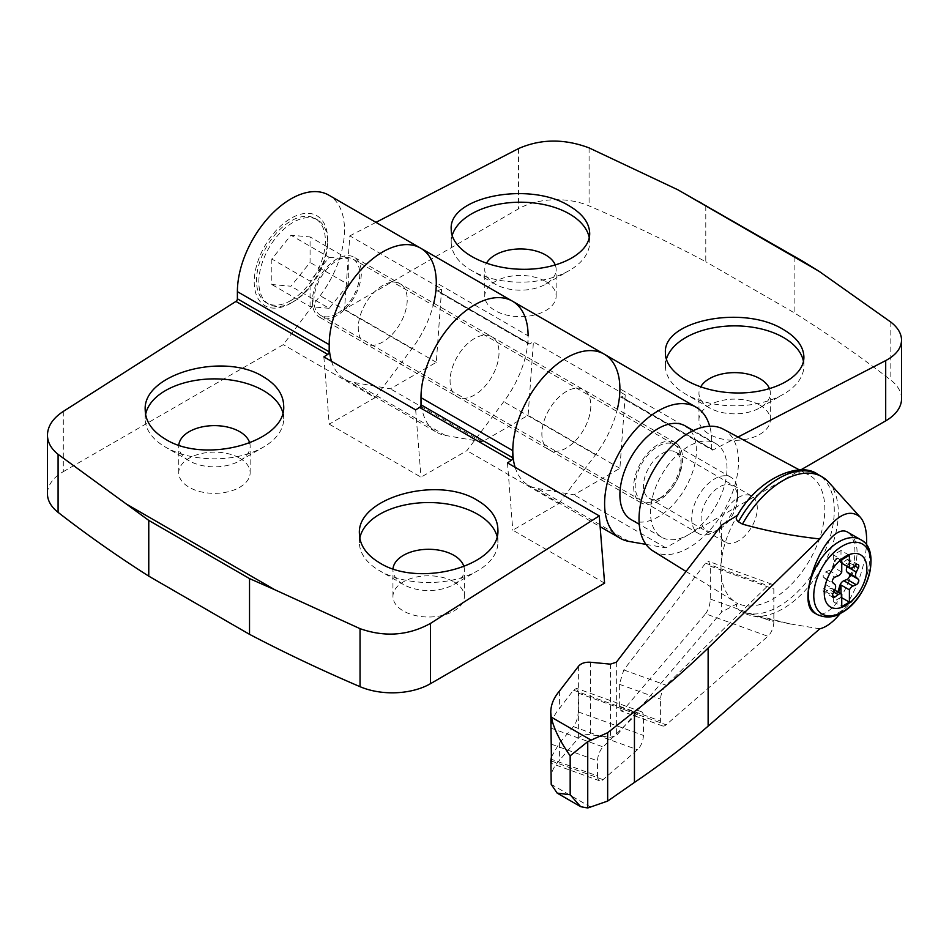 <?xml version="1.0" encoding="UTF-8"?>
<svg xmlns="http://www.w3.org/2000/svg" width="949" height="949" viewBox="0 0 949 949"><rect width="100%" height="100%" fill="white"/><g stroke="black" fill="none" stroke-linecap="round" stroke-linejoin="round"><path stroke-width="0.71" stroke-dasharray="4.75 3.56" d="M803.234 261.521L794.123 257.001L695.771 199.48M705.783 205.992L705.783 261.734A1479.894 854.408 0 0 0 589.092 205.909A54.093 31.234 0 0 0 518.498 208.863L344.499 309.315L349.825 235.886L441.629 288.887L437.75 290.904A2.159 1.246 120 0 1 436.742 290.963L528.546 343.965A2.159 1.246 120 0 0 529.554 343.906L437.75 290.904M566.351 391.474A34.615 19.988 120 0 0 543.73 421.973A34.615 19.988 120 0 0 549.044 449.719A34.615 19.988 120 0 0 583.659 429.731A34.615 19.988 120 0 0 583.659 389.754A34.615 19.988 120 0 0 566.351 391.474A34.615 19.988 120 0 0 543.73 421.973A34.615 19.988 120 0 0 549.044 449.719A34.615 19.988 120 0 0 583.659 429.731A34.615 19.988 120 0 0 583.659 389.754A34.615 19.988 120 0 0 566.351 391.474M515.117 467.299A75.73 43.725 120 0 0 528.486 485.319A75.73 43.725 120 0 0 537.158 488.427L574.003 494.82L619.899 468.32L625.237 394.891L621.358 396.907A2.159 1.246 120 0 1 620.349 396.967L712.153 449.968A2.159 1.246 120 0 0 713.15 449.897L621.358 396.907M712.153 449.968A2.159 1.246 120 0 1 711.703 448.972L619.899 395.97L619.899 388.817A75.73 43.725 120 0 0 604.216 354.155M619.899 395.97A2.159 1.246 120 0 0 620.349 396.967M474.547 338.473A34.615 19.988 120 0 0 451.938 368.971A34.615 19.988 120 0 0 457.24 396.718A34.615 19.988 120 0 0 491.855 376.729A34.615 19.988 120 0 0 491.855 336.753A34.615 19.988 120 0 0 474.547 338.473A34.615 19.988 120 0 0 451.938 368.971A34.615 19.988 120 0 0 457.24 396.718A34.615 19.988 120 0 0 491.855 376.729A34.615 19.988 120 0 0 491.855 336.753A34.615 19.988 120 0 0 474.547 338.473M421.403 405.045A75.73 43.725 120 0 0 436.682 432.317A75.73 43.725 120 0 0 445.354 435.425L482.199 441.819L528.107 415.318L533.433 341.889L529.554 343.906M528.107 342.969L436.303 289.967L436.303 282.814L528.107 335.816L528.107 342.969A2.159 1.246 120 0 0 528.546 343.965M625.237 394.891L533.433 341.889M619.899 468.32L528.107 415.318M382.744 285.471A34.615 19.988 120 0 0 360.134 315.97A34.615 19.988 120 0 0 365.436 343.716A34.615 19.988 120 0 0 400.063 323.728A34.615 19.988 120 0 0 400.063 283.751A34.615 19.988 120 0 0 382.744 285.471A34.615 19.988 120 0 0 360.134 315.97A34.615 19.988 120 0 0 365.436 343.716A34.615 19.988 120 0 0 382.744 341.996A34.615 19.988 120 0 0 405.365 311.497A34.615 19.988 120 0 0 400.063 283.751A34.615 19.988 120 0 0 382.744 285.471M331.509 361.296A75.73 43.725 120 0 0 344.878 379.315A75.73 43.725 120 0 0 353.562 382.423L390.395 388.817L436.303 362.316L441.629 288.887M436.303 282.814A75.73 43.725 120 0 0 420.609 248.152M436.303 289.967A2.159 1.246 120 0 0 436.742 290.963M436.303 362.316L344.499 309.315M759.9 405.164A35.706 20.617 180 0 1 770.351 419.743A35.706 20.617 180 0 1 734.656 440.348A35.706 20.617 180 0 1 698.95 419.743A35.706 20.617 180 0 1 720.991 400.692A35.706 20.617 180 0 1 759.9 405.164M769.52 388.805A35.706 20.617 180 0 1 770.351 393.242A35.706 20.617 180 0 1 759.9 407.809A35.706 20.617 180 0 1 709.413 407.809A35.706 20.617 180 0 1 698.95 393.242A35.706 20.617 180 0 1 700.623 387.002M803.447 361.344A69.241 39.977 180 0 1 803.898 365.851A69.241 39.977 180 0 1 783.613 394.12A69.241 39.977 180 0 1 685.688 394.12A69.241 39.977 180 0 1 665.415 365.851A69.241 39.977 180 0 1 666.364 359.244M545.699 281.497A35.706 20.617 180 0 1 556.15 296.064A35.706 20.617 180 0 1 520.455 316.681A35.706 20.617 180 0 1 484.749 296.064A35.706 20.617 180 0 1 506.79 277.025A35.706 20.617 180 0 1 545.699 281.497M555.319 265.127A35.706 20.617 180 0 1 556.15 269.563A35.706 20.617 180 0 1 545.699 284.142A35.706 20.617 180 0 1 495.2 284.142A35.706 20.617 180 0 1 484.749 269.563A35.706 20.617 180 0 1 486.422 263.336M589.246 237.677A69.241 39.977 180 0 1 589.697 242.185A69.241 39.977 180 0 1 569.412 270.453A69.241 39.977 180 0 1 471.487 270.453A69.241 39.977 180 0 1 451.214 242.185A69.241 39.977 180 0 1 452.163 235.566M633.671 486.873A34.615 19.988 120 0 0 640.848 502.721A34.615 19.988 120 0 0 675.463 482.733A34.615 19.988 120 0 0 675.463 442.756A34.615 19.988 120 0 0 658.155 444.464A34.615 19.988 120 0 0 633.671 486.873M645.984 544.382L665.807 547.822L800.588 470.004M738.014 437.038L713.15 449.897M711.703 448.972L711.703 441.819A75.73 43.725 120 0 0 709.71 426.231M375.958 222.363L349.825 235.886M901.55 398.782A54.093 31.234 0 0 0 890.826 380.11A1479.894 854.408 0 0 0 794.123 312.731L705.783 261.734M665.807 547.822L574.003 494.82M482.199 441.819L390.395 388.817M794.123 257.001L794.123 312.731M63.298 411.403L63.298 471.665A54.093 31.234 0 0 0 47.45 493.753M453.895 581.832A35.706 20.617 180 0 1 464.358 596.411A35.706 20.617 180 0 1 428.651 617.016A35.706 20.617 180 0 1 392.945 596.411A35.706 20.617 180 0 1 414.986 577.36A35.706 20.617 180 0 1 453.895 581.832M239.694 458.165A35.706 20.617 180 0 1 250.145 472.744A35.706 20.617 180 0 1 214.45 493.35A35.706 20.617 180 0 1 178.744 472.744A35.706 20.617 180 0 1 200.785 453.693A35.706 20.617 180 0 1 239.694 458.165M63.298 471.665L283.3 344.653L320.145 295.72A75.73 43.725 120 0 0 328.817 195.15M323.87 356.883L329.196 424.156L375.104 397.655L283.3 344.653M329.196 424.156L421 477.157L466.896 450.656L503.741 401.724A75.73 43.725 120 0 0 512.413 301.153M604.596 583.161L512.804 530.159L558.7 503.658L466.896 450.656M558.7 503.658L595.545 454.725A75.73 43.725 120 0 0 617.336 409.197M375.104 397.655L411.937 348.722A75.73 43.725 120 0 0 433.74 303.194M336.848 315.507A34.615 19.988 -60 0 1 319.54 317.215A34.615 19.988 -60 0 1 319.54 277.238A34.615 19.988 -60 0 1 354.155 257.25A34.615 19.988 -60 0 1 359.469 284.997A34.615 19.988 -60 0 1 336.848 315.507M415.674 409.885L421 477.157M463.942 566.79A35.706 20.617 180 0 1 464.358 569.91A35.706 20.617 180 0 1 453.895 584.477A35.706 20.617 180 0 1 403.408 584.477A35.706 20.617 180 0 1 392.945 569.91A35.706 20.617 180 0 1 393.005 568.783M497.027 536.244A69.241 39.977 180 0 1 497.893 542.52A69.241 39.977 180 0 1 477.608 570.788A69.241 39.977 180 0 1 379.683 570.788A69.241 39.977 180 0 1 359.41 542.52A69.241 39.977 180 0 1 359.801 538.237M249.741 443.124A35.706 20.617 180 0 1 250.145 446.232A35.706 20.617 180 0 1 239.694 460.811A35.706 20.617 180 0 1 189.195 460.811A35.706 20.617 180 0 1 178.744 446.232A35.706 20.617 180 0 1 178.792 445.117M282.826 412.578A69.241 39.977 180 0 1 283.692 418.853A69.241 39.977 180 0 1 263.407 447.121A69.241 39.977 180 0 1 165.482 447.121A69.241 39.977 180 0 1 145.209 418.853A69.241 39.977 180 0 1 145.6 414.571M290.952 303.134A51.934 29.977 -60 0 1 254.225 281.936A51.934 29.977 -60 0 1 290.952 218.329A51.934 29.977 -60 0 1 327.666 239.528A51.934 29.977 -60 0 1 290.952 303.134L293.241 301.806A48.684 28.114 -60 0 1 268.899 304.226A48.684 28.114 -60 0 1 268.899 248.009A48.684 28.114 -60 0 1 317.583 219.895A48.684 28.114 -60 0 1 327.666 242.185A48.684 28.114 -60 0 1 293.241 301.806L290.952 303.134M290.952 300.489A48.684 28.114 -60 0 1 266.61 302.897A48.684 28.114 -60 0 1 266.61 246.681A48.684 28.114 -60 0 1 315.293 218.567A48.684 28.114 -60 0 1 322.755 257.582A48.684 28.114 -60 0 1 290.952 300.489M719.354 529.151A25.825 14.911 -60 0 1 701.097 518.617A25.825 14.911 -60 0 1 719.354 486.991A25.825 14.911 -60 0 1 737.61 497.525A25.825 14.911 -60 0 1 719.354 529.151L714.656 531.867A32.456 18.743 -60 0 1 698.428 533.468A32.456 18.743 -60 0 1 698.428 495.995A32.456 18.743 -60 0 1 730.884 477.252A32.456 18.743 -60 0 1 737.61 492.116A32.456 18.743 -60 0 1 714.656 531.867L719.354 529.151M271.817 259.03L271.817 284.522L290.952 286.23L310.074 262.446L310.074 236.942L290.952 235.233L271.817 259.03L310.074 281.106L329.196 257.321L290.952 235.233M336.848 313.739A32.456 18.743 -60 0 1 320.62 315.341A32.456 18.743 -60 0 1 320.62 277.867A32.456 18.743 -60 0 1 353.075 259.124A32.456 18.743 -60 0 1 358.046 285.139A32.456 18.743 -60 0 1 336.848 313.739M507.466 462.887L512.804 530.159M329.196 257.321L348.319 259.03L348.319 284.522L310.074 262.446M348.319 259.03L310.074 236.942M348.319 284.522L329.196 308.318L290.952 286.23M329.196 308.318L310.074 306.61L271.817 284.522M310.074 306.61L310.074 281.106M738.476 540.835A26.596 15.362 -60 0 1 725.178 542.152A26.596 15.362 -60 0 1 725.178 511.44A26.596 15.362 -60 0 1 751.774 496.078A26.596 15.362 -60 0 1 755.855 517.395A26.596 15.362 -60 0 1 738.476 540.835M662.295 496.849A26.596 15.362 -60 0 1 648.997 498.166A26.596 15.362 -60 0 1 648.997 467.454A26.596 15.362 -60 0 1 675.593 452.092A26.596 15.362 -60 0 1 681.097 464.275A26.596 15.362 -60 0 1 662.295 496.849L658.155 499.233A32.456 18.743 120 0 0 681.097 459.482A32.456 18.743 120 0 0 658.155 446.232A32.456 18.743 120 0 0 635.201 485.983A32.456 18.743 120 0 0 658.155 499.233L662.295 496.849M847.279 566.458L849.141 562.638A3.25 1.874 120 0 0 848.952 559.234A3.25 1.874 120 0 0 847.018 559.602L843.815 561.974L852.997 567.277M839.735 561.606L840.506 562.045L839.296 559.293A3.25 1.874 120 0 0 838.786 558.7L838.026 558.261A3.25 1.874 120 0 1 838.525 558.854L839.735 561.606A5.409 3.12 120 0 0 840.577 562.591A5.409 3.12 120 0 0 843.815 561.974M838.026 558.261A3.25 1.874 120 0 0 834.278 561.31L833.056 565.462L833.827 565.901A5.409 3.12 120 0 1 833.341 567.182L841.751 572.033M833.02 597.36L823.851 592.057A3.25 1.874 120 0 1 823.661 588.665L825.642 584.572A5.409 3.12 120 0 0 825.642 579.139L823.661 577.348A3.25 1.874 120 0 1 823.483 574.489A3.25 1.874 120 0 1 825.784 571.867L828.987 570.527A5.409 3.12 120 0 0 833.056 565.462M823.851 592.057A3.25 1.874 120 0 0 825.784 591.69L828.987 589.329L833.756 592.081M833.056 589.685L835.037 592.888A3.25 1.874 120 0 0 835.547 593.481L834.776 593.03A3.25 1.874 120 0 1 834.278 592.449L833.056 589.685A5.409 3.12 120 0 0 832.226 588.712A5.409 3.12 120 0 0 828.987 589.329M834.776 593.03A3.25 1.874 120 0 0 837.587 591.808M840.506 562.045A5.409 3.12 120 0 0 840.992 562.757L841.751 563.208M840.992 562.757L840.992 550.467L849.402 555.331M840.256 613.493C855.464 593.386 864.219 570.61 866.556 545.153M819.841 628.807L790.22 623.932L742.474 611.951A78.435 45.291 120 0 0 743.636 612.663A78.435 45.291 120 0 0 751.501 615.664A78.435 45.291 120 0 0 822.071 567.372A78.435 45.291 120 0 0 828.607 482.116M737.183 515.983L737.741 515.165A73.441 42.397 120 0 0 721.643 558.949C720.338 566.992 720.338 573.41 721.643 578.202L721.643 612.058L616.34 735.712L610.397 737.278L590.503 734.728C585.177 734.229 581.215 735.273 578.641 737.847L559.412 760.434C553.706 766.448 550.823 772.913 550.776 779.817M737.634 515.236L737.741 515.165A73.441 42.397 120 0 1 808.939 475.01A73.441 42.397 120 0 1 824.835 509.008A73.441 42.397 120 0 1 793.767 581.856A73.441 42.397 120 0 1 737.741 603.41L721.643 612.058M721.643 525.105L721.643 558.949A73.441 42.397 120 0 0 721.643 578.202A73.441 42.397 120 0 0 735.511 602.188A73.441 42.397 120 0 0 737.741 603.41C735.712 605.557 735.949 607.633 738.441 609.626L742.474 611.951M739.176 610.077L738.441 609.626A78.435 45.291 120 0 0 739.176 610.077A78.435 45.291 120 0 0 739.591 610.326A78.435 45.291 120 0 0 818.038 565.046A78.435 45.291 120 0 0 818.026 474.476M631.109 519.589A54.093 31.234 120 0 0 672.794 505.093A54.093 31.234 120 0 0 696.4 450.656A54.093 31.234 120 0 0 685.202 425.887M597.538 775.938A10.819 4.686 109.8 0 0 599.602 780.813A10.819 4.686 109.8 0 0 603.078 779.651L637.479 749.734A10.819 4.686 109.8 0 0 643.41 735.416L643.41 716.614A10.819 4.686 109.8 0 0 641.346 711.726A10.819 4.686 109.8 0 0 637.479 713.268L603.078 746.91A10.819 4.686 109.8 0 0 597.538 760.849L597.538 775.938L551.416 759.295M551.416 756.922L559.412 743.067L573.445 726.637C576.328 722.687 577.917 717.776 578.214 711.904L578.214 693.09L576.565 688.357L573.445 690.172L559.412 708.5C554.157 714.668 551.298 721.193 550.823 728.061L550.776 729.983M705.558 613.801C708.44 609.851 710.03 604.94 710.327 599.068L710.327 566.126L708.678 561.393L705.558 563.196L623.79 669.947L619.353 684.276L619.353 706.198L621.002 710.931L623.79 709.52L705.558 613.801L767.907 636.293A10.819 4.686 109.8 0 0 773.838 621.975L773.838 589.032A10.819 4.686 109.8 0 0 771.774 584.157A10.819 4.686 109.8 0 0 767.907 585.687L666.139 685.225A10.819 4.686 109.8 0 0 660.611 699.164L660.611 721.086A10.819 4.686 109.8 0 0 662.675 725.961A10.819 4.686 109.8 0 0 666.139 724.799L767.907 636.293M559.412 691.133L559.412 708.5M559.412 743.067L559.412 760.434M727.005 468.32A54.093 31.234 120 0 0 715.795 443.563A54.093 31.234 120 0 0 661.702 474.785A54.093 31.234 120 0 0 661.702 537.253A54.093 31.234 120 0 0 703.387 522.757A54.093 31.234 120 0 0 727.005 468.32M652.948 550.918A70.321 40.605 120 0 0 707.361 532.911A70.321 40.605 120 0 0 738.476 461.7A70.321 40.605 120 0 0 723.257 429.138M848.335 532.567L849.13 533.089C856.84 541.784 856.84 557.609 849.13 580.551C844.396 592.461 838.584 601.69 831.692 608.262C825.239 614.074 819.687 615.747 815.049 613.291M840.992 550.467L833.341 554.892L841.751 559.744M833.827 590.136A5.409 3.12 120 0 0 833.341 589.412L833.341 601.702L840.992 597.289L841.751 597.728M833.341 601.702L841.751 606.565M833.341 554.892L833.341 567.182M838.786 558.7A3.25 1.874 120 0 0 835.037 561.749L833.827 565.901M833.341 589.412L841.751 594.276M835.547 593.481A3.25 1.874 120 0 0 838.347 592.247M840.992 597.289L840.992 593.777M589.092 147.89L589.092 205.909M518.498 148.578L518.498 208.863M628.962 541.428L537.158 488.427M711.703 441.819L619.899 388.817M890.826 322.091L890.826 380.11M445.354 435.425L353.562 382.423M595.545 454.725L503.741 401.724M411.937 348.722L320.145 295.72M590.93 807.243L551.203 784.301M551.369 761.003L603.078 779.651M551.416 744.206L597.538 760.849M550.823 728.061L603.078 746.91M616.34 662.224L616.34 735.712M610.397 664.146L610.397 737.278M590.503 662.248L590.503 734.728M578.641 666.103L578.641 737.847M710.327 599.068L773.838 621.975M710.327 566.126L773.838 589.032M705.558 563.196L767.907 585.687M623.79 669.947L666.139 685.225M619.353 684.276L660.611 699.164M619.353 706.198L660.611 721.086M623.79 709.52L666.139 724.799M849.13 533.089A43.274 24.982 -60 0 1 849.13 580.551M860.589 539.637A43.274 24.982 -60 0 1 867.22 574.323A43.274 24.982 -60 0 1 838.952 612.449A43.274 24.982 -60 0 1 817.314 614.596M849.141 562.638L854.824 565.912M847.018 559.602L856.2 564.904M838.525 558.854L839.296 559.293M834.278 561.31L835.037 561.749M828.987 570.527L838.169 575.829M825.784 571.867L834.966 577.158M823.661 577.348L832.842 582.65M825.642 579.139L834.823 584.442M825.642 584.572L834.823 589.875M823.661 588.665L832.842 593.967M825.784 591.69L832.38 595.498M834.278 592.449L835.037 592.888M573.445 726.637L637.479 749.734M578.214 711.904L643.41 735.416M578.214 693.09L643.41 716.614M573.445 690.172L637.479 713.268M770.351 419.743L770.351 393.242M698.95 419.743L698.95 393.242M759.9 407.809L783.613 394.12M709.413 407.809L685.688 394.12M803.898 365.851L803.898 357.073M665.415 365.851L665.415 352.945M556.15 296.064L556.15 269.563M484.749 296.064L484.749 269.563M545.699 284.142L569.412 270.453M495.2 284.142L471.487 270.453M589.697 242.185L589.697 233.407M451.214 242.185L451.214 229.267M675.463 442.756L354.155 257.25M640.848 502.721L319.54 317.215M528.486 485.319L600.124 526.683M344.878 379.315L436.682 432.317M464.358 596.411L464.358 569.91M392.945 596.411L392.945 569.91M453.895 584.477L477.608 570.788M403.408 584.477L379.683 570.788M497.893 542.52L497.893 529.613M359.41 542.52L359.41 533.741M250.145 472.744L250.145 446.232M178.744 472.744L178.744 446.232M239.694 460.811L263.407 447.121M189.195 460.811L165.482 447.121M283.692 418.853L283.692 405.947M145.209 418.853L145.209 410.075M327.666 242.185L327.666 239.528M266.61 302.897L268.899 304.226M315.293 218.567L317.583 219.895M320.62 315.341L698.428 533.468M353.075 259.124L730.884 477.252M737.61 497.525L737.61 492.116M648.997 498.166L725.178 542.152M675.593 452.092L751.774 496.078M790.22 623.932L751.501 615.664M681.097 464.275L681.097 459.482M599.602 780.813L550.93 763.257M771.774 584.157L708.678 561.393M662.675 725.961L621.002 710.931M715.795 443.563L693.328 430.585M661.702 537.253L639.235 524.275M686.044 571.464L735.511 602.188M799.627 470.016L808.939 475.01M858.133 564.536L848.952 559.234M841.751 563.267L840.577 562.591M834.693 590.136L832.226 588.712M743.636 612.663L739.591 610.326M641.346 711.726L576.565 688.357"/><path stroke-width="1.42" d="M800.588 470.004L885.702 420.858A54.093 31.234 0 0 0 901.55 398.782L901.55 340.122C901.431 333.585 897.861 327.571 890.826 322.091L819.094 271.319L803.234 261.521L677.918 189.812L589.092 147.89C564.299 138.59 540.776 138.815 518.498 148.578L375.958 222.363M617.336 409.197A75.73 43.725 120 0 0 604.216 354.155A75.73 43.725 120 0 0 538.807 382.601A75.73 43.725 120 0 0 515.117 467.299M528.107 335.816A75.73 43.725 120 0 0 512.413 301.153A75.73 43.725 120 0 0 451.036 324.748A75.73 43.725 120 0 0 421.403 405.045M433.74 303.194A75.73 43.725 120 0 0 420.609 248.152A75.73 43.725 120 0 0 355.211 276.61A75.73 43.725 120 0 0 331.509 361.296M700.623 387.002A35.706 20.617 180 0 1 759.9 378.663A35.706 20.617 180 0 1 769.52 388.805M666.364 359.244A69.241 39.977 180 0 1 713.553 327.773A69.241 39.977 180 0 1 783.613 337.583A69.241 39.977 180 0 1 803.447 361.344M783.613 329.671C796.828 337.536 803.589 346.67 803.898 357.073C804.171 377.37 771.703 394.179 734.656 392.922C697.61 391.961 665.142 373.218 665.415 352.945C662.699 320.43 743.648 304.499 783.613 329.671M486.422 263.336A35.706 20.617 180 0 1 545.699 254.996A35.706 20.617 180 0 1 555.319 265.127M452.163 235.566A69.241 39.977 180 0 1 499.352 204.106A69.241 39.977 180 0 1 569.412 213.916A69.241 39.977 180 0 1 589.246 237.677M569.412 205.992C582.627 213.857 589.388 223.003 589.697 233.407C589.97 253.703 557.502 270.501 520.455 269.243C483.397 268.294 450.929 249.551 451.214 229.267C448.497 196.763 529.447 180.832 569.412 205.992M901.55 340.122C901.313 348.236 896.034 355.056 885.702 360.584L738.014 437.038M709.71 426.231A75.73 43.725 120 0 0 696.02 407.157A75.73 43.725 120 0 0 620.29 450.87A75.73 43.725 120 0 0 620.29 538.32A75.73 43.725 120 0 0 628.962 541.428L645.984 544.382M420.609 248.152L604.216 354.155A75.73 43.725 120 0 0 545.853 374.44A75.73 43.725 120 0 0 512.804 450.656L512.804 457.809A2.159 1.246 120 0 1 511.345 460.407L507.466 462.887L599.27 515.888L430.502 623.398C408.284 635.616 384.796 637.36 360.039 628.665L360.039 686.685A1453.168 838.975 0 0 1 249.528 634.335L249.528 578.593L274.854 589.768L126.336 504.026L148.768 520.408L148.768 576.15A1453.168 838.975 0 0 1 58.091 512.353A54.093 31.234 0 0 1 47.45 493.753L47.45 435.105C47.687 426.077 52.966 418.177 63.298 411.403L235.945 301.414A2.159 1.246 120 0 0 237.392 298.805L237.392 291.651A75.73 43.725 120 0 1 270.453 215.435A75.73 43.725 120 0 1 328.817 195.15L420.609 248.152A75.73 43.725 120 0 0 362.257 268.437A75.73 43.725 120 0 0 329.196 344.653L329.196 351.806L237.392 298.805M360.039 628.665L274.854 589.768M126.336 504.026L58.091 454.346C51.104 448.723 47.557 442.305 47.45 435.105M360.039 686.685A54.093 31.234 0 0 0 430.502 683.671L604.596 583.161L599.27 515.888M379.683 562.876C366.48 554.975 359.718 545.272 359.41 533.741C356.694 497.869 437.643 475.093 477.608 500.491C490.823 508.379 497.584 518.083 497.893 529.613C500.598 565.485 419.648 588.273 379.683 562.876M165.482 439.197C152.279 431.309 145.517 421.605 145.209 410.075C142.492 374.191 223.442 351.415 263.407 376.812C276.622 384.713 283.383 394.416 283.692 405.947C286.396 441.819 205.447 464.595 165.482 439.197M511.345 460.407L419.553 407.406L415.674 409.885L323.87 356.883L327.749 354.404A2.159 1.246 120 0 0 329.196 351.806M249.528 634.335L148.768 576.15M419.553 407.406A2.159 1.246 120 0 0 421 404.808L421 397.655A75.73 43.725 120 0 1 454.061 321.438A75.73 43.725 120 0 1 512.413 301.153M393.005 568.783A35.706 20.617 180 0 1 415.887 550.657A35.706 20.617 180 0 1 453.895 555.331A35.706 20.617 180 0 1 463.942 566.79M359.801 538.237A69.241 39.977 180 0 1 405.626 504.821A69.241 39.977 180 0 1 477.608 514.251A69.241 39.977 180 0 1 497.027 536.244M178.792 445.117A35.706 20.617 180 0 1 201.686 426.991A35.706 20.617 180 0 1 239.694 431.665A35.706 20.617 180 0 1 249.741 443.124M145.6 414.571A69.241 39.977 180 0 1 191.413 381.154A69.241 39.977 180 0 1 263.407 390.585A69.241 39.977 180 0 1 282.826 412.578M837.587 591.808A3.25 1.874 120 0 0 838.525 589.993L839.735 585.83A5.409 3.12 120 0 1 843.815 580.764L847.018 579.436A3.25 1.874 120 0 0 849.319 576.802A3.25 1.874 120 0 0 849.141 573.955L847.16 572.152A5.409 3.12 120 0 1 847.16 566.719L847.279 566.458M845.583 605.545A30.119 17.39 -60 0 1 827.137 579.305A30.119 17.39 -60 0 1 864.029 558A30.119 17.39 -60 0 1 845.583 605.545M838.169 575.829A5.409 3.12 120 0 0 841.751 572.033L841.751 559.744L849.402 555.331L849.402 567.621A5.409 3.12 120 0 0 849.758 567.882A5.409 3.12 120 0 0 852.997 567.277L856.2 564.904A3.25 1.874 120 0 1 858.133 564.536A3.25 1.874 120 0 1 858.323 567.929L856.33 572.022A5.409 3.12 120 0 0 856.33 577.455L858.323 579.246A3.25 1.874 120 0 1 858.501 582.105A3.25 1.874 120 0 1 856.2 584.726L852.997 586.067A5.409 3.12 120 0 0 849.402 589.863L849.402 602.152L841.751 606.565L841.751 594.276A5.409 3.12 120 0 0 841.395 594.003A5.409 3.12 120 0 0 838.169 594.62L834.966 596.992A3.25 1.874 120 0 1 833.02 597.36A3.25 1.874 120 0 1 832.842 593.967L834.823 589.875A5.409 3.12 120 0 0 834.823 584.442L832.842 582.65A3.25 1.874 120 0 1 832.664 579.792A3.25 1.874 120 0 1 834.966 577.158L838.169 575.829M841.751 563.208L849.402 567.621M866.556 545.153C867.184 532.152 865.085 522.828 860.245 517.181C849.213 507.964 835.749 515.224 819.841 538.949L708.132 648.06C685.498 670.018 660.931 691.192 634.442 711.596L607.657 732.711L587.739 741.655L587.739 807.99L607.657 801.075L634.442 782.439C660.931 764.467 685.498 745.7 708.132 726.127L819.841 628.807C826.401 627.17 833.198 622.069 840.256 613.493M860.245 517.181L828.607 482.116A78.435 45.291 120 0 0 822.071 476.801A78.435 45.291 120 0 0 742.474 524.121C767.172 531.096 792.961 536.031 819.841 538.949M822.071 476.801L818.026 474.476A78.435 45.291 120 0 0 817.599 474.227A78.435 45.291 120 0 0 738.441 521.796L742.474 524.121M738.441 521.796C735.949 519.767 735.712 517.561 737.741 515.165M587.739 741.655L570.171 755.807C560.1 741.513 553.777 728.607 551.203 717.088L550.776 712.296C550.823 704.882 553.706 697.835 559.412 691.133L578.641 666.103C581.215 663.232 585.177 661.939 590.503 662.248L610.397 664.146L616.34 662.224L721.643 525.105L737.634 515.236M550.93 763.257L551.203 784.301L557.158 793.103L570.171 794.764L580.658 806.674L587.739 807.99M570.171 755.807L570.171 794.764M693.328 430.585L685.202 425.887A54.093 31.234 120 0 0 631.109 457.121A54.093 31.234 120 0 0 631.109 519.589L639.235 524.275M550.776 712.296L551.416 759.295C551.049 764.052 550.859 764.562 550.823 760.801L551.416 756.922M550.776 762.13L551.369 761.003M607.657 732.711L607.657 801.075M634.442 711.596L634.442 782.439M799.627 470.016L723.257 429.138A70.321 40.605 120 0 0 653.588 470.099A70.321 40.605 120 0 0 652.948 550.918L686.044 571.464M817.314 614.596L815.049 613.291C792.866 602.9 827.753 518.273 848.335 532.567L860.589 539.637A43.274 24.982 -60 0 0 817.314 564.631A43.274 24.982 -60 0 0 817.314 614.596C825.796 618.321 833.91 617.692 841.656 612.722C868.288 598.807 881.728 549.293 860.589 539.637M841.751 597.728L849.402 602.152M838.347 592.247A3.25 1.874 120 0 0 839.296 590.432L840.506 586.268A5.409 3.12 120 0 1 840.992 584.999L849.402 589.863M840.992 593.777L840.992 584.999M885.702 360.584L885.702 420.858M819.094 271.319L677.918 189.812M58.091 454.346L58.091 512.353M430.502 623.398L430.502 683.671M327.749 354.404L235.945 301.414M512.804 457.809L421 404.808M512.804 450.656L421 397.655M329.196 344.653L237.392 291.651M249.528 578.593L148.768 520.408M590.93 740.03L551.203 717.088M708.132 648.06L708.132 726.127M842.332 612.046A40.392 23.322 -60 0 1 817.599 576.862A40.392 23.322 -60 0 1 867.066 548.308A40.392 23.322 -60 0 1 842.332 612.046M854.824 565.912L858.323 567.929M847.16 566.719L856.33 572.022M832.38 595.498L834.966 596.992M833.756 592.081L838.169 594.62M838.525 589.993L839.296 590.432M839.735 585.83L840.506 586.268M843.815 580.764L852.997 586.067M847.018 579.436L856.2 584.726M849.141 573.955L858.323 579.246M847.16 572.152L856.33 577.455M600.124 526.683L620.29 538.32M604.216 354.155L696.02 407.157M557.158 793.103L580.658 806.674M849.758 567.882L841.751 563.267M841.395 594.003L834.693 590.136M737.183 515.983C757.361 478.865 799.426 460.739 817.599 474.227"/></g></svg>
